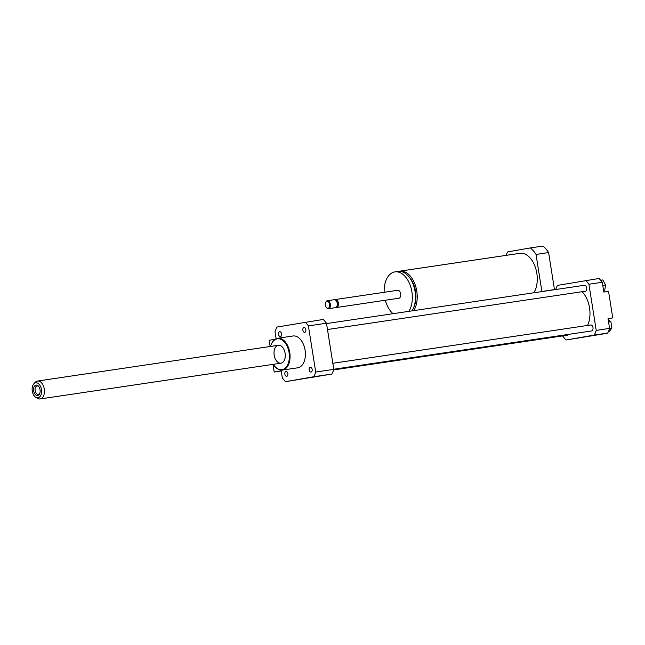 <?xml version="1.0" encoding="UTF-8"?>
<svg xmlns="http://www.w3.org/2000/svg" width="645" height="645" viewBox="0 0 645 645"><rect width="100%" height="100%" fill="white"/><g stroke="black" fill="none" stroke-linecap="round" stroke-linejoin="round"><path stroke-width="0.97" d="M275.205 339.197L269.159 340.262L270.142 346.494M272.972 364.369L274.19 372.028L281.228 370.98M281.204 370.802L274.19 372.028M276.125 338.714L275.02 331.748A36.193 22.18 81.6 0 1 276.939 327.063L323.218 319.444A36.193 22.18 81.6 0 1 326.483 323.226L333.788 369.359L315.711 372.044A36.193 22.18 81.6 0 1 313.793 376.736L285.59 381.671A36.193 22.18 81.6 0 1 282.325 377.881L281.099 370.133M608.582 322.065L610.896 321.726L608.243 319.944M608.235 331.885L609.057 331.764L611.895 328.031L610.896 321.726M606.3 333.328A10.054 6.16 -98.4 0 0 606.405 333.433L601.688 334.134L607.663 333.086A36.193 22.18 -98.4 0 0 609.581 328.402L611.895 328.031M604.559 290.871L603.664 291L604.559 290.871L605.623 285.074L602.833 279.946L600.68 280.269M602.785 285.493L605.623 285.074M562.779 335.876L562.835 336.222A36.193 22.18 -98.4 0 0 566.1 340.004L594.303 335.069A36.193 22.18 -98.4 0 0 596.23 330.385L609.581 328.402L608.033 318.622L612.75 317.921L608.541 291.338L603.825 292.04L602.277 282.26A36.193 22.18 -98.4 0 0 599.012 278.479L557.449 285.396A36.193 22.18 -98.4 0 0 555.716 289.532M594.303 335.069L607.663 333.086M566.1 340.004L606.405 333.433M596.23 330.385L588.917 284.252L602.277 282.26M287.864 373.616A2.475 1.516 81.6 0 1 286.735 376.325A2.475 1.516 81.6 0 1 284.872 374.1A2.475 1.516 81.6 0 1 286.009 371.431A2.475 1.516 81.6 0 1 287.864 373.616M310.269 367.19A2.475 1.516 81.6 0 1 310.293 367.19A2.475 1.516 81.6 0 1 312.156 369.408A2.475 1.516 81.6 0 1 311.019 372.076A2.475 1.516 81.6 0 1 309.157 369.875A2.475 1.516 81.6 0 1 310.269 367.19M302.868 330.175A2.475 1.516 81.6 0 1 303.997 327.475A2.475 1.516 81.6 0 1 305.859 329.7A2.475 1.516 81.6 0 1 304.722 332.36A2.475 1.516 81.6 0 1 302.868 330.175M280.462 336.601A2.475 1.516 81.6 0 1 280.446 336.609A2.475 1.516 81.6 0 1 278.584 334.384A2.475 1.516 81.6 0 1 279.72 331.715A2.475 1.516 81.6 0 1 281.575 333.925A2.475 1.516 81.6 0 1 280.462 336.601M588.917 284.252A36.193 22.18 -98.4 0 0 585.66 280.462M333.602 369.916L567.326 335.198A3.015 1.846 -98.4 0 0 568.35 334.408M327.483 329.531L585.321 291.234A3.015 1.846 -98.4 0 0 586.7 287.984A3.015 1.846 -98.4 0 0 584.434 285.267A3.015 1.846 -98.4 0 0 584.402 285.275M333.771 369.246L591.61 330.95A3.015 1.846 -98.4 0 0 592.997 327.7A3.015 1.846 -98.4 0 0 590.723 324.983A3.015 1.846 -98.4 0 0 590.691 324.991M587.547 325.459A22.623 13.867 -98.4 0 0 582.08 291.717M273.867 365.191A16.085 9.86 -98.4 0 0 273.972 365.336A16.085 9.86 -98.4 0 0 282.405 370.085A16.085 9.86 -98.4 0 0 289.758 352.476A16.085 9.86 -98.4 0 0 277.681 338.262A16.085 9.86 -98.4 0 0 270.989 345.252A16.085 9.86 -98.4 0 0 270.932 345.43M277.681 338.262L292.999 335.989A16.085 9.86 81.6 0 1 305.077 350.203A16.085 9.86 81.6 0 1 297.732 367.811L282.405 370.085M273.286 364.328A15.585 9.554 -98.4 0 0 273.77 365.046A15.585 9.554 -98.4 0 0 285.034 368.231A15.585 9.554 -98.4 0 0 289.065 352.589A15.585 9.554 -98.4 0 0 280.583 339.206A15.585 9.554 -98.4 0 0 270.876 345.591A15.585 9.554 -98.4 0 0 270.634 346.421M285.114 353.275A9.046 5.547 -98.4 0 0 278.326 345.285A9.046 5.547 -98.4 0 0 274.165 355.048A9.046 5.547 -98.4 0 0 280.978 363.183A9.046 5.547 -98.4 0 0 285.114 353.275M333.788 369.359A36.193 22.18 81.6 0 1 331.869 374.052L285.59 381.671M331.869 374.052L313.793 376.736M305.15 322.129A36.193 22.18 81.6 0 1 308.407 325.91L315.711 372.044M326.483 323.226L308.407 325.91M38.66 395.054A5.281 3.233 81.6 0 1 34.322 393.015A5.281 3.233 81.6 0 1 34.475 386.153A5.281 3.233 81.6 0 1 38.845 386.629A5.281 3.233 81.6 0 1 39.829 393.224A5.281 3.233 81.6 0 1 38.66 395.054M39.071 386.968A4.209 2.58 -98.4 0 0 37.071 386.008A4.209 2.58 -98.4 0 0 35.136 390.548A4.209 2.58 -98.4 0 0 38.305 394.337A4.209 2.58 -98.4 0 0 39.127 393.966A4.209 2.58 -98.4 0 0 39.942 392.829M39.45 397.151A7.595 4.66 81.6 0 1 35.789 397.32A7.595 4.66 81.6 0 1 32.25 390.975A7.595 4.66 81.6 0 1 33.798 383.88A7.595 4.66 81.6 0 1 40.659 386.718A7.595 4.66 81.6 0 1 39.45 397.151M33.798 383.88L35.177 382.364A9.046 5.547 81.6 0 1 37.491 381.05A9.046 5.547 81.6 0 1 43.997 387.677A9.046 5.547 81.6 0 1 41.909 398.167A9.046 5.547 81.6 0 1 40.151 398.949A9.046 5.547 81.6 0 1 37.555 398.368L35.789 397.32M413.759 310.624A22.623 13.867 -98.4 0 0 416.775 291.153A22.623 13.867 -98.4 0 0 399.795 271.166A22.623 13.867 -98.4 0 0 398.933 271.343M413.743 307.423A20.608 12.634 -98.4 0 0 415.565 291.363A20.608 12.634 -98.4 0 0 409.244 277.173M412.026 310.874A22.623 13.867 -98.4 0 0 415.049 291.411A22.623 13.867 -98.4 0 0 398.062 271.424L394.925 271.892A22.623 13.867 -98.4 0 0 384.162 292.29M408.882 311.342A22.623 13.867 -98.4 0 0 411.905 291.879A22.623 13.867 -98.4 0 0 394.925 271.892M385.339 300.248A22.623 13.867 -98.4 0 0 393.031 313.696M335.956 307.463A4.023 2.467 -98.4 0 0 336.569 307.496L398.836 298.24A4.023 2.467 -98.4 0 0 400.674 293.838A4.023 2.467 -98.4 0 0 397.651 290.29L335.384 299.538A4.023 2.467 -98.4 0 0 334.811 299.74M336.569 307.496A4.023 2.467 -98.4 0 0 338.399 303.094A4.023 2.467 -98.4 0 0 335.384 299.538M337.142 305.649A3.265 2 -98.4 0 0 337.222 305.416A3.265 2 -98.4 0 0 337.359 303.255A3.265 2 -98.4 0 0 336.617 301.336A3.265 2 -98.4 0 0 336.472 301.134M326.297 307.351A4.023 2.467 -98.4 0 0 326.402 307.504A4.023 2.467 -98.4 0 0 328.515 308.689L335.384 307.665A4.023 2.467 -98.4 0 0 337.061 305.915A4.023 2.467 -98.4 0 0 337.222 303.263A4.023 2.467 -98.4 0 0 336.311 300.901A4.023 2.467 -98.4 0 0 334.207 299.715L327.329 300.731A4.023 2.467 -98.4 0 0 325.661 302.481A4.023 2.467 -98.4 0 0 325.604 302.658M328.515 308.689A4.023 2.467 -98.4 0 0 330.353 304.287A4.023 2.467 -98.4 0 0 327.329 300.731M329.651 304.4A3.515 2.153 -98.4 0 0 327.741 301.376A3.515 2.153 -98.4 0 0 325.548 302.819A3.515 2.153 -98.4 0 0 326.201 307.214A3.515 2.153 -98.4 0 0 328.74 307.931A3.515 2.153 -98.4 0 0 329.651 304.4M399.795 271.166L519.854 253.332A22.623 13.867 81.6 0 1 536.842 273.319A22.623 13.867 81.6 0 1 533.818 292.79M554.434 289.726A32.169 19.721 -98.4 0 0 554.466 289.605L548.605 252.558A32.169 19.721 -98.4 0 0 542.985 246.051L530.416 247.914A32.169 19.721 81.6 0 1 536.027 254.428L541.897 291.476A32.169 19.721 81.6 0 1 541.865 291.596M505.986 255.396A32.169 19.721 81.6 0 1 507.768 251.873L530.416 247.914M554.466 289.605L541.897 291.476M536.027 254.428L548.605 252.558M332.828 363.288L590.723 324.983M326.531 323.572L584.434 285.267M38.845 386.629L39.281 387.25M40.151 398.949L280.978 363.183M37.491 381.05L278.326 345.285M336.617 301.336L336.311 300.901M337.222 305.416L337.061 305.915"/></g></svg>
